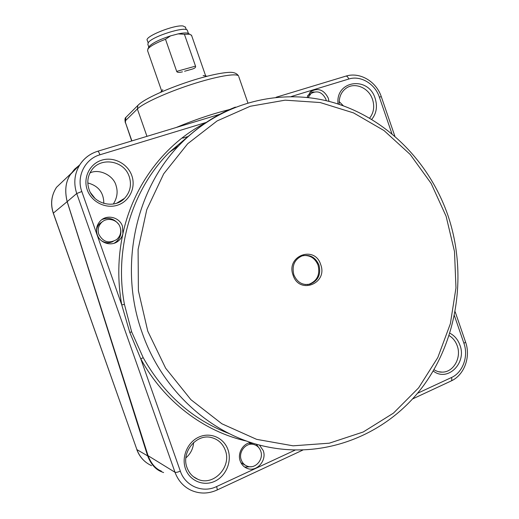 <?xml version="1.0" encoding="UTF-8"?>
<svg xmlns="http://www.w3.org/2000/svg" width="519" height="519" viewBox="0 0 519 519"><rect width="100%" height="100%" fill="white"/><g stroke="black" fill="none" stroke-linecap="round" stroke-linejoin="round"><path stroke-width="0.78" d="M190.285 134.642L169.343 152.307C132.306 189.091 113.882 248.419 124.443 304.413L131.657 331.875L143.218 357.708L140.746 358.785L129.782 332.394L121.751 304.887L81.807 191.524L76.734 193.516L67.198 201.651L148.058 455.688C151.165 463.675 155.603 468.819 161.377 471.122M163.602 472.562L161.844 471.881C155.668 469.63 150.932 464.291 147.643 455.87L67.152 201.67C64.388 190.084 65.744 180.651 71.207 173.365L79.725 164.919C82.988 159.794 87.341 155.882 92.784 153.189M67.198 201.651C64.492 190.486 65.654 181.332 70.681 174.189L74.587 169.22L79.725 164.919L70.681 174.196M181.293 143.101C223.053 101.062 283.283 87.374 335.352 103.158C387.485 119.24 429.602 162.441 447.916 215.391C467.106 271.878 458.588 337.486 423.64 385.461C388.627 433.164 327.359 459.471 266.701 446.749C212.368 435.701 162.408 391.417 142.193 332.822C118.157 266.591 135.66 188.215 181.293 143.101C197.285 127.025 215.32 115.023 235.399 107.102M303.459 255.53C310.33 255.127 315.202 258.352 318.069 265.209C320.249 274.583 317.213 280.941 308.961 284.289L307.365 284.6M251.04 442.545C243.113 443.155 237.189 453.191 240.219 461.06C241.653 464.875 244.183 467.392 247.81 468.618C257.126 471.972 267.058 460.178 263.211 450.537L259.39 445.004M256.243 444.141L258.838 447.702M251.397 466.691L244.67 467.068M240.894 462.656L244.806 464.992M253.064 444.251L248.627 443.083M260.707 451.03C263.95 459.166 255.601 469.111 247.738 466.334C244.644 465.309 242.483 463.175 241.257 459.925C238.124 452.01 245.896 442.324 253.57 444.446C256.996 445.328 259.37 447.521 260.707 451.03M229.586 109.535C212.868 113.648 195.079 119.636 176.226 127.486M126.513 116.769L125.838 117.443L125.377 122.958C124.735 119.759 124.891 117.917 125.838 117.443L138.573 104.721M119.389 201.515L119.098 202.209M95.016 198.427L90.488 192.646M87.815 182.96C98.441 185.808 103.768 192.627 103.806 203.416M113.324 204.038C117.093 198.05 118.04 192.036 116.172 186.003C113.908 175.558 99.174 168.279 89.969 172.95M122.906 233.647L122.458 226.252C119.63 217.13 106.7 214.003 100.277 221.003C96.677 224.967 95.678 229.541 97.274 234.744C99.985 243.281 111.585 246.713 118.254 241.056C120.635 239.129 122.186 236.67 122.899 233.68L122.906 233.647C133.48 184.667 165.269 143.523 205.375 123.003M120.213 227.452C121.868 233.219 120.466 238.065 116.016 241.99L114.037 243.275M102.009 219.531C108.588 217.085 114.102 218.629 118.546 224.156M101.257 240.569C105.098 243.126 109.055 243.424 113.136 241.458M102.944 221.334L99.778 223.527C97.689 225.674 96.612 228.256 96.547 231.279M120.103 227.114C121.55 232.032 120.395 236.184 116.626 239.564C109.022 243.872 103.08 242.114 98.805 234.296C97.449 229.859 98.318 225.96 101.419 222.606C106.869 216.773 117.716 219.44 120.103 227.114M328.981 101.374L328.293 98.182C324.031 89.806 318.186 87.575 310.758 91.5L307.034 97.397M309.849 92.304L314.118 91.993M309.525 94.38L307.683 95.496M308.169 97.52L311.05 93.478C317.33 90.189 322.267 92.077 325.861 99.148L326.276 100.705M343.37 105.824L339.166 101.568M185.88 457.894C190.577 453.788 193.159 448.663 193.626 442.525M185.471 27.299L183.149 26.002C174.358 24.49 143.847 36.823 147.299 40.424L148.129 42.811M187.482 30.725L187.353 30.355C186.087 25.827 152.404 36.317 148.324 42.552L147.85 44.362L148.804 47.093M182.487 71.843C179.061 72.699 177.128 72.55 176.694 71.388L165.496 39.269L170.556 35.876L178.114 33.891L184.42 34.28L195.514 66.14C195.994 67.275 194.91 68.268 192.251 69.111L184.589 71.252M188.929 33.806L187.463 33.106C185.51 32.742 182.396 33.002 178.114 33.891M191.608 35.493L189.805 34.222L184.42 34.28M165.496 39.269C156.478 42.714 150.679 45.86 148.103 48.695L147.571 50.641L161.675 91.007M170.556 35.876C159.716 39.425 152.612 42.921 149.258 46.36L148.726 47.255M182.811 138.132L188.228 136.465M295.129 450.103L216.566 486.575C217.253 488.613 217.39 489.774 216.987 490.059C208.158 493.984 199.439 494.023 190.83 490.17C183.33 486.485 178.056 480.516 175.007 472.277C175.973 472.601 177.745 472.225 180.333 471.135L140.746 358.785C163.738 401.356 204.019 431.782 247.128 441.215M148.058 455.688L175.007 472.277L76.734 193.516C73.419 183.363 74.412 173.833 79.725 164.925C84.104 158.178 90.131 153.611 97.812 151.224C98.422 151.418 99.129 152.605 99.933 154.785L206.244 122.419M454.417 315.63L463.947 343.383L465.562 342.053M463.947 343.383C468.663 356.326 462.831 372.538 451.472 377.521L417.516 393.285M455.163 311.776L465.601 342.164C470.882 356.819 464.395 375.088 451.089 380.998C451.913 380.531 452.043 379.37 451.472 377.521M143.218 357.708C163.933 394.356 192.607 419.657 229.249 433.618M446.113 216.261L431.146 183.434L410.179 154.435L383.995 130.541L353.575 112.908L320.145 102.528L285.145 100.167L250.203 106.278L217.091 120.94L187.664 143.757L163.693 173.826L146.767 209.695L138.099 249.438L138.398 290.757L147.759 331.161L165.639 368.192L190.882 399.649L221.86 423.77L256.626 439.353L293.105 445.821L329.267 443.194L363.242 431.983L393.447 413.13L418.625 387.849L437.809 357.533L450.375 323.687L455.974 287.85L454.501 251.546L446.113 216.261M293.073 275.193C285.684 255.802 314.761 244.962 320.69 264.56C328.138 283.562 299.314 295.019 293.073 275.193M318.984 265.079C315.448 257.152 309.759 254.115 301.915 255.958C294.416 259.519 291.723 265.806 293.838 274.823C297.218 282.394 302.564 285.521 309.862 284.204C318.128 280.85 321.17 274.473 318.984 265.079M305.302 284.535L308.961 284.289M131.657 331.875L129.782 332.394M122.912 233.68C117.845 257.126 117.456 280.863 121.751 304.887L124.443 304.413M216.566 486.575C202.715 493.407 185.27 486.141 180.333 471.135M227.971 449.675C223.936 437.9 210.519 431.892 199.134 436.972C187.683 441.877 181.183 456.863 185.491 468.813C189.63 480.834 203.435 486.64 214.717 481.308C226.057 476.15 232.168 461.372 227.971 449.675M71.194 173.385L56.513 187.301C51.4 195.287 50.343 203.876 53.327 213.075L136.912 449.629L147.643 455.87M67.152 201.67L53.275 213.166L136.912 449.629C139.702 457.109 144.587 462.455 151.58 465.666M146.961 136.341L137.373 108.958L137.859 105.435C144.048 98.785 168.772 87.86 193.795 80.017C206.802 75.969 221.47 72.498 230.475 72.31C234.361 72.368 237.047 73.581 238.539 75.949C236.469 72.92 216.228 76.39 191.368 84.487C166.521 92.551 142.842 103.411 137.373 108.958L125.371 120.784M238.785 76.676L247.855 102.794M131.69 140.967L125.592 122.945L131.884 140.909M113.979 203.922C118.085 203.085 121.608 201.21 124.547 198.31C130.23 192.101 131.8 184.887 129.263 176.655L128.842 175.539C123.256 160.235 100.219 156.861 91.474 170.427C87.646 176.207 86.835 182.526 89.034 189.377C93.68 204.246 114.647 209.215 124.547 198.31L116.658 203.208M87.224 189.805C91.422 202.001 105.792 209.151 117.638 205.148C129.542 201.32 136.088 187.534 131.826 175.649C127.732 163.712 113.771 156.401 101.815 160.15C89.8 163.712 82.852 177.66 87.224 189.805M81.807 191.524C76.17 176.531 84.986 158.95 99.933 154.785M291.276 96.528L348.742 79.037C347.996 77.091 347.088 76.105 346.017 76.085L345.686 76.189M97.643 151.276L219.829 114.284M348.742 79.037C360.588 75.145 375.055 83.812 379.35 97.118L391.903 133.655M381.29 96.683L379.35 97.118M371.734 119.37C376.483 113.44 377.624 106.466 375.159 98.448C368.535 75.793 335.229 80.289 338.044 104.001M369.625 118.124C373.764 112.785 374.731 106.564 372.538 99.447L372.162 98.441C368.042 87.289 354.263 81.957 345.816 88.451C341.067 92.103 338.868 97.416 339.225 104.384M433.203 370.988C447.508 382.36 467.035 363.105 459.944 345.18C457.959 339.666 454.605 335.676 449.889 333.224M438.652 371.734L442.078 372.117C453.372 372.454 461.735 357.753 457.233 345.855L456.863 344.863C455.182 340.775 452.607 337.687 449.136 335.592M193.353 476.643L197.791 479.258C213.484 486.614 231.967 466.756 225.291 450.265L224.87 449.175C222.19 443.083 217.753 439.223 211.564 437.595C196.701 433.248 180.833 452.12 187.022 467.638C189.091 473.172 192.679 477.045 197.791 479.258L193.347 476.637M176.694 71.388L195.514 66.14M451.089 380.998L412.605 398.929M302.785 450.09L217.033 490.04M178.711 145.787L169.343 152.307L190.317 134.609M245.124 467.372L247.81 468.618M250.593 443.31L253.57 444.446M145.82 462.202C141.655 458.874 138.638 454.638 136.776 449.493M53.269 213.153C50.272 203.954 51.355 195.339 56.513 187.301M162.791 89.709L160.514 92.343M203.137 75.463L207.016 76.248M116.016 241.99L118.254 241.056M99.778 223.527L101.419 222.606M276.102 97.254L346.017 76.085C360.05 71.713 376.392 81.639 381.277 96.651L394.842 136.134M307.767 95.425L311.05 93.478M439.003 371.812L442.078 372.117C439.593 372.272 436.881 371.455 433.962 369.684M186.289 29.654L185.341 26.93M191.466 35.084L205.693 75.982M187.463 33.106L189.805 34.222M148.979 46.742L147.798 49.117M187.353 30.355L188.481 33.592M190.428 69.617L192.251 69.111"/></g></svg>
